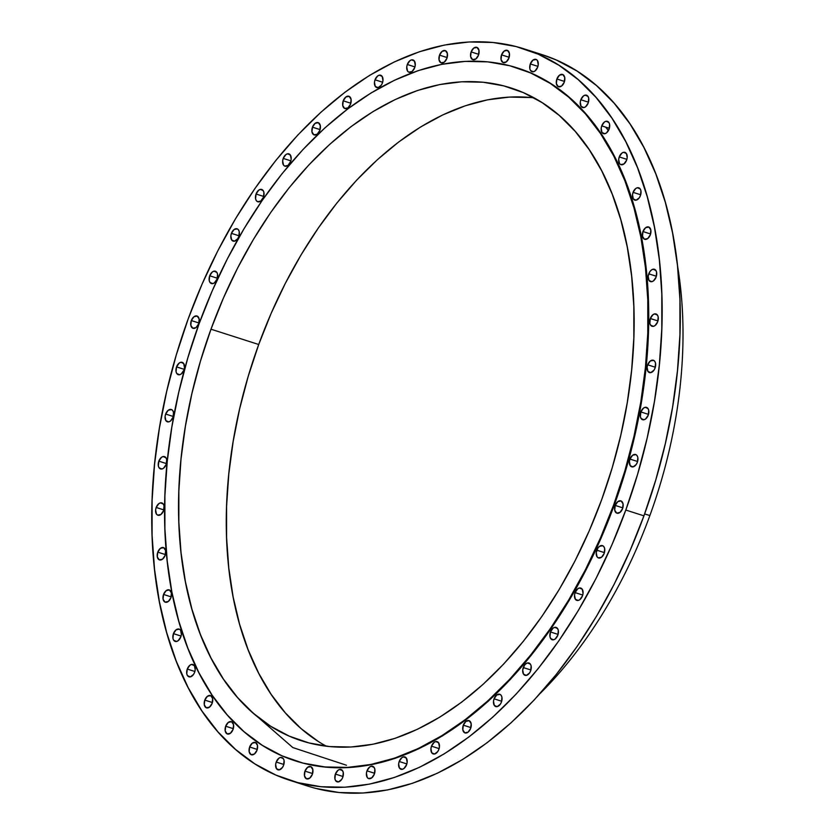 <?xml version="1.0" encoding="UTF-8"?>
<svg xmlns="http://www.w3.org/2000/svg" width="835" height="835" viewBox="0 0 835 835"><rect width="100%" height="100%" fill="white"/><g stroke="black" fill="none" stroke-linecap="round" stroke-linejoin="round"><path stroke-width="1.25" d="M647.689 364.811A6.471 4.008 107.8 0 1 653.356 360.261A6.471 4.008 107.8 0 1 655.068 368.026L655.548 363.267L654.828 361.43L653.586 360.344L650.329 360.991L647.689 364.811L647.125 367.254L647.929 371.408L650.747 372.64L653.941 370.229L655.068 368.026A6.471 4.008 107.8 0 1 649.4 372.577A6.471 4.008 107.8 0 1 647.689 364.811L655.308 367.254L647.689 364.811M650.329 318.511A6.471 4.008 107.8 0 1 655.997 313.96A6.471 4.008 107.8 0 1 657.709 321.726L658.189 316.966L657.469 315.129L654.65 313.897L652.98 314.691L650.329 318.511L649.849 323.281L650.569 325.118L653.387 326.349L655.068 325.556L657.709 321.726A6.471 4.008 107.8 0 1 652.052 326.276A6.471 4.008 107.8 0 1 650.329 318.511L657.949 320.953L650.329 318.511M648.753 273.838A6.471 4.008 107.8 0 1 654.41 269.277A6.471 4.008 107.8 0 1 656.122 277.053L656.602 272.283L655.882 270.446L653.064 269.214L651.394 270.008L649.87 271.636L648.179 276.281L648.983 280.435L651.801 281.666L653.481 280.873L656.122 277.053A6.471 4.008 107.8 0 1 650.465 281.604A6.471 4.008 107.8 0 1 648.753 273.838L656.373 276.27L648.753 273.838M650.34 234.75L650.82 229.99L648.858 227.068L645.601 227.715L642.96 231.535A6.471 4.008 107.8 0 1 648.628 226.984A6.471 4.008 107.8 0 1 650.34 234.75L650.34 234.75A6.471 4.008 107.8 0 1 644.672 239.301A6.471 4.008 107.8 0 1 642.96 231.535L642.48 236.295L644.443 239.217L647.689 238.57L650.34 234.75M650.58 233.977L642.96 231.535L650.58 233.977M633.076 192.342A6.471 4.008 107.8 0 1 638.733 187.791A6.471 4.008 107.8 0 1 640.445 195.557L640.936 190.787L640.215 188.95L637.397 187.718L635.717 188.522L633.076 192.342L632.512 194.785L633.316 198.939L636.134 200.17L639.318 197.759L640.445 195.557A6.471 4.008 107.8 0 1 634.788 200.108A6.471 4.008 107.8 0 1 633.076 192.342L640.696 194.785L633.076 192.342M619.257 156.917A6.471 4.008 107.8 0 1 624.914 152.367A6.471 4.008 107.8 0 1 626.626 160.132L627.2 157.69L626.396 153.536L623.578 152.304L621.898 153.097L619.257 156.917L618.693 159.36L619.497 163.524L620.739 164.599L623.985 163.952L626.626 160.132A6.471 4.008 107.8 0 1 620.969 164.683A6.471 4.008 107.8 0 1 619.257 156.917L626.876 159.36L619.257 156.917M601.743 125.876A6.471 4.008 107.8 0 1 607.4 121.325A6.471 4.008 107.8 0 1 609.112 129.101L609.602 124.332L608.882 122.494L606.064 121.263L604.383 122.056L601.743 125.876L601.179 128.329L601.972 132.483L604.801 133.715L606.471 132.922L609.112 129.101A6.471 4.008 107.8 0 1 603.454 133.652A6.471 4.008 107.8 0 1 601.743 125.876L609.362 128.319L601.743 125.876M580.836 99.751A6.471 4.008 107.8 0 1 586.494 95.2A6.471 4.008 107.8 0 1 588.205 102.966L588.685 98.206L587.965 96.369L585.147 95.138L583.477 95.931L580.836 99.751L580.262 102.204L581.066 106.358L583.884 107.59L585.565 106.796L588.205 102.966A6.471 4.008 107.8 0 1 582.548 107.527A6.471 4.008 107.8 0 1 580.836 99.751L588.456 102.194L580.836 99.751M564.251 82.206L564.742 77.446L562.78 74.524L559.523 75.171L556.882 78.991A6.471 4.008 107.8 0 1 562.539 74.44A6.471 4.008 107.8 0 1 564.251 82.206L564.251 82.206A6.471 4.008 107.8 0 1 558.594 86.757A6.471 4.008 107.8 0 1 556.882 78.991L556.402 83.75L558.365 86.663L561.611 86.026L564.251 82.206M564.502 81.433L556.882 78.991L564.502 81.433M530.308 63.94A6.471 4.008 107.8 0 1 535.966 59.389A6.471 4.008 107.8 0 1 537.677 67.155L538.241 64.712L537.448 60.548L536.206 59.473L532.949 60.12L530.308 63.94L529.818 68.7L530.538 70.537L533.356 71.768L535.037 70.975L537.677 67.155A6.471 4.008 107.8 0 1 532.02 71.706A6.471 4.008 107.8 0 1 530.308 63.94L537.928 66.382L530.308 63.94M508.922 58.074L509.413 53.315L507.45 50.392L504.194 51.039L501.553 54.859A6.471 4.008 107.8 0 1 507.21 50.309A6.471 4.008 107.8 0 1 508.922 58.074L508.922 58.074A6.471 4.008 107.8 0 1 503.265 62.625A6.471 4.008 107.8 0 1 501.553 54.859L501.073 59.619L503.035 62.541L506.281 61.894L508.922 58.074M509.173 57.302L501.553 54.859L509.173 57.302M478.497 55.12L478.977 50.361L477.015 47.449L473.758 48.086L471.117 51.906A6.471 4.008 107.8 0 1 476.785 47.355A6.471 4.008 107.8 0 1 478.497 55.12L478.497 55.12A6.471 4.008 107.8 0 1 472.829 59.671A6.471 4.008 107.8 0 1 471.117 51.906L470.637 56.676L472.6 59.588L475.856 58.941L478.497 55.12M478.737 54.348L471.117 51.906L478.737 54.348M446.902 58.346L447.383 53.586L445.42 50.674L442.174 51.311L439.523 55.131A6.471 4.008 107.8 0 1 445.191 50.58A6.471 4.008 107.8 0 1 446.902 58.346L446.902 58.346A6.471 4.008 107.8 0 1 441.235 62.896A6.471 4.008 107.8 0 1 439.523 55.131L439.043 59.901L441.005 62.813L444.262 62.176L446.902 58.346M447.142 57.573L439.523 55.131L447.142 57.573M407.313 64.483A6.471 4.008 107.8 0 1 412.97 59.932A6.471 4.008 107.8 0 1 414.682 67.698L415.245 65.255L414.452 61.101L411.634 59.869L409.954 60.663L407.313 64.483L406.749 66.925L407.543 71.09L408.785 72.165L412.041 71.518L414.682 67.698A6.471 4.008 107.8 0 1 409.025 72.248A6.471 4.008 107.8 0 1 407.313 64.483L414.932 66.925L407.313 64.483M375.03 79.795A6.471 4.008 107.8 0 1 380.687 75.244A6.471 4.008 107.8 0 1 382.399 83.009L382.962 80.567L382.169 76.413L379.34 75.181L377.67 75.975L375.03 79.795L374.466 82.247L375.259 86.402L378.088 87.633L381.271 85.212L382.399 83.009A6.471 4.008 107.8 0 1 376.742 87.56A6.471 4.008 107.8 0 1 375.03 79.795L382.649 82.237L375.03 79.795M350.596 104.031L351.086 99.261L349.124 96.349L345.867 96.985L343.227 100.816A6.471 4.008 107.8 0 1 348.884 96.255A6.471 4.008 107.8 0 1 350.596 104.031L350.596 104.031A6.471 4.008 107.8 0 1 344.938 108.581A6.471 4.008 107.8 0 1 343.227 100.816L342.747 105.575L344.709 108.487L347.955 107.851L350.596 104.031M350.846 103.248L343.227 100.816L350.846 103.248M319.826 130.385L320.306 125.615L318.354 122.703L315.098 123.34L312.457 127.171A6.471 4.008 107.8 0 1 318.114 122.609A6.471 4.008 107.8 0 1 319.826 130.385L319.826 130.385A6.471 4.008 107.8 0 1 314.169 134.936A6.471 4.008 107.8 0 1 312.457 127.171L311.966 131.93L313.929 134.842L317.185 134.205L319.826 130.385M320.076 129.613L312.457 127.171L320.076 129.613M283.232 158.41A6.471 4.008 107.8 0 1 288.889 153.859A6.471 4.008 107.8 0 1 290.601 161.625L291.175 159.182L290.371 155.028L287.553 153.797L285.873 154.59L283.232 158.41L282.668 160.852L283.472 165.017L284.714 166.092L287.96 165.445L290.601 161.625A6.471 4.008 107.8 0 1 284.944 166.175A6.471 4.008 107.8 0 1 283.232 158.41L290.851 160.852L283.232 158.41M256.063 194.012A6.471 4.008 107.8 0 1 261.731 189.462A6.471 4.008 107.8 0 1 263.442 197.227L263.923 192.468L263.202 190.63L260.384 189.399L258.714 190.192L256.063 194.012L255.583 198.782L256.303 200.619L257.545 201.694L260.802 201.047L263.442 197.227A6.471 4.008 107.8 0 1 257.775 201.778A6.471 4.008 107.8 0 1 256.063 194.012L263.683 196.455L256.063 194.012M231.42 233.362A6.471 4.008 107.8 0 1 237.077 228.811A6.471 4.008 107.8 0 1 238.789 236.576L239.28 231.817L238.559 229.98L237.317 228.894L234.061 229.541L231.42 233.362L230.857 235.804L231.65 239.958L234.478 241.19L237.662 238.779L238.789 236.576A6.471 4.008 107.8 0 1 233.132 241.127A6.471 4.008 107.8 0 1 231.42 233.362L239.04 235.804L231.42 233.362M209.71 275.78A6.471 4.008 107.8 0 1 215.367 271.229A6.471 4.008 107.8 0 1 217.09 278.994L217.57 274.235L216.849 272.398L214.031 271.166L212.351 271.959L209.71 275.78L209.23 280.55L209.95 282.387L212.768 283.618L214.438 282.825L217.09 278.994A6.471 4.008 107.8 0 1 211.422 283.556A6.471 4.008 107.8 0 1 209.71 275.78L217.33 278.222L209.71 275.78M198.688 323.771L199.168 319.001L197.217 316.089L193.96 316.736L191.319 320.556A6.471 4.008 107.8 0 1 196.976 316.006A6.471 4.008 107.8 0 1 198.688 323.771L198.688 323.771A6.471 4.008 107.8 0 1 193.031 328.322A6.471 4.008 107.8 0 1 191.319 320.556L190.829 325.316L192.791 328.228L196.048 327.591L198.688 323.771M198.939 322.999L191.319 320.556L198.939 322.999M176.55 366.899A6.471 4.008 107.8 0 1 182.207 362.348A6.471 4.008 107.8 0 1 183.919 370.124L184.483 367.671L183.69 363.517L180.861 362.286L179.191 363.079L176.55 366.899L176.06 371.669L176.78 373.506L179.598 374.738L181.279 373.944L183.919 370.124A6.471 4.008 107.8 0 1 178.262 374.675A6.471 4.008 107.8 0 1 176.55 366.899L184.17 369.341L176.55 366.899M165.654 414.045A6.471 4.008 107.8 0 1 171.321 409.494A6.471 4.008 107.8 0 1 173.033 417.26L173.513 412.5L172.793 410.653L171.551 409.578L168.294 410.225L165.654 414.045L165.09 416.488L165.894 420.642L168.712 421.873L170.392 421.08L173.033 417.26A6.471 4.008 107.8 0 1 167.365 421.811A6.471 4.008 107.8 0 1 165.654 414.045L173.273 416.488L165.654 414.045M158.827 461.16A6.471 4.008 107.8 0 1 164.495 456.609A6.471 4.008 107.8 0 1 166.207 464.385L166.687 459.615L165.967 457.778L163.149 456.547L161.479 457.34L158.827 461.16L158.347 465.93L159.067 467.767L161.886 468.999L163.566 468.205L166.207 464.385A6.471 4.008 107.8 0 1 160.55 468.936A6.471 4.008 107.8 0 1 158.827 461.16L166.457 463.602L158.827 461.16M156.187 507.461A6.471 4.008 107.8 0 1 161.854 502.91A6.471 4.008 107.8 0 1 163.566 510.676L164.046 505.916L163.326 504.079L160.508 502.847L158.827 503.641L156.187 507.461L155.623 509.903L156.427 514.068L157.669 515.143L160.915 514.496L163.566 510.676A6.471 4.008 107.8 0 1 157.898 515.226A6.471 4.008 107.8 0 1 156.187 507.461L163.806 509.903L156.187 507.461M165.142 555.359L165.633 550.599L163.67 547.677L160.414 548.324L157.773 552.144A6.471 4.008 107.8 0 1 163.43 547.593A6.471 4.008 107.8 0 1 165.142 555.359L165.142 555.359A6.471 4.008 107.8 0 1 159.485 559.909A6.471 4.008 107.8 0 1 157.773 552.144L157.293 556.903L159.255 559.826L162.501 559.179L165.142 555.359M165.393 554.586L157.773 552.144L165.393 554.586M170.935 597.662L171.415 592.892L169.453 589.98L166.207 590.616L163.556 594.447A6.471 4.008 107.8 0 1 169.223 589.886A6.471 4.008 107.8 0 1 170.935 597.662L170.935 597.662A6.471 4.008 107.8 0 1 165.278 602.212A6.471 4.008 107.8 0 1 163.556 594.447L163.076 599.206L165.038 602.118L168.294 601.482L170.935 597.662M171.175 596.889L163.556 594.447L171.175 596.889M173.45 633.64A6.471 4.008 107.8 0 1 179.107 629.089A6.471 4.008 107.8 0 1 180.819 636.854L181.383 634.412L180.59 630.248L179.348 629.172L176.091 629.82L173.45 633.64L172.96 638.399L173.68 640.236L176.498 641.468L178.179 640.675L180.819 636.854A6.471 4.008 107.8 0 1 175.162 641.405A6.471 4.008 107.8 0 1 173.45 633.64L181.07 636.082L173.45 633.64M187.27 669.054A6.471 4.008 107.8 0 1 192.927 664.503A6.471 4.008 107.8 0 1 194.638 672.269L195.202 669.827L194.409 665.672L191.58 664.441L189.91 665.234L187.27 669.054L186.779 673.824L187.499 675.661L190.317 676.893L193.511 674.471L194.638 672.269A6.471 4.008 107.8 0 1 188.981 676.82A6.471 4.008 107.8 0 1 187.27 669.054L194.889 671.497L187.27 669.054M212.153 703.31L212.633 698.551L210.681 695.628L207.424 696.275L204.784 700.095A6.471 4.008 107.8 0 1 210.441 695.545A6.471 4.008 107.8 0 1 212.153 703.31L212.153 703.31A6.471 4.008 107.8 0 1 206.495 707.861A6.471 4.008 107.8 0 1 204.784 700.095L204.293 704.855L206.255 707.777L209.512 707.13L212.153 703.31M212.403 702.538L204.784 700.095L212.403 702.538M233.059 729.435L233.549 724.676L231.587 721.753L228.331 722.4L225.69 726.22A6.471 4.008 107.8 0 1 231.347 721.67A6.471 4.008 107.8 0 1 233.059 729.435L233.059 729.435A6.471 4.008 107.8 0 1 227.402 733.986A6.471 4.008 107.8 0 1 225.69 726.22L225.21 730.98L227.172 733.902L230.418 733.255L233.059 729.435M233.309 728.663L225.69 726.22L233.309 728.663M640.862 411.937A6.471 4.008 107.8 0 1 646.53 407.386A6.471 4.008 107.8 0 1 648.242 415.152L648.722 410.382L648.002 408.545L645.184 407.313L643.514 408.106L640.862 411.937L640.382 416.696L641.103 418.533L643.921 419.765L645.601 418.972L648.242 415.152A6.471 4.008 107.8 0 1 642.574 419.702A6.471 4.008 107.8 0 1 640.862 411.937L648.482 414.379L640.862 411.937M629.976 459.073A6.471 4.008 107.8 0 1 635.633 454.522A6.471 4.008 107.8 0 1 637.345 462.287L637.836 457.528L637.115 455.691L635.873 454.605L632.617 455.252L629.976 459.073L629.413 461.515L630.206 465.669L633.034 466.901L636.218 464.49L637.345 462.287A6.471 4.008 107.8 0 1 631.688 466.838A6.471 4.008 107.8 0 1 629.976 459.073L637.596 461.515L629.976 459.073M622.576 508.64L623.067 503.87L621.104 500.958L617.848 501.605L615.207 505.425A6.471 4.008 107.8 0 1 620.864 500.875A6.471 4.008 107.8 0 1 622.576 508.64L622.576 508.64A6.471 4.008 107.8 0 1 616.919 513.191A6.471 4.008 107.8 0 1 615.207 505.425L614.727 510.185L616.679 513.097L619.935 512.46L622.576 508.64M622.827 507.868L615.207 505.425L622.827 507.868M596.816 550.192A6.471 4.008 107.8 0 1 602.473 545.641A6.471 4.008 107.8 0 1 604.185 553.407L604.665 548.647L603.945 546.81L602.703 545.725L599.457 546.372L597.933 547.99L596.242 552.634L597.046 556.788L598.288 557.874L601.544 557.227L604.185 553.407A6.471 4.008 107.8 0 1 598.528 557.957A6.471 4.008 107.8 0 1 596.816 550.192L604.436 552.634L596.816 550.192M575.106 592.61A6.471 4.008 107.8 0 1 580.763 588.059A6.471 4.008 107.8 0 1 582.475 595.825L583.039 593.382L582.245 589.228L579.417 587.997L577.747 588.79L575.106 592.61L574.543 595.063L575.336 599.217L578.164 600.448L579.834 599.655L582.475 595.825A6.471 4.008 107.8 0 1 576.818 600.386A6.471 4.008 107.8 0 1 575.106 592.61L582.726 595.052L575.106 592.61M550.453 631.959A6.471 4.008 107.8 0 1 556.12 627.409A6.471 4.008 107.8 0 1 557.832 635.174L558.312 630.415L557.592 628.578L554.774 627.346L553.094 628.139L550.453 631.959L549.973 636.729L550.693 638.566L553.511 639.798L555.191 639.005L557.832 635.174A6.471 4.008 107.8 0 1 552.165 639.725A6.471 4.008 107.8 0 1 550.453 631.959L558.072 634.402L550.453 631.959M523.294 667.562A6.471 4.008 107.8 0 1 528.952 663.011A6.471 4.008 107.8 0 1 530.663 670.776L531.144 666.017L530.423 664.18L527.605 662.948L525.935 663.741L524.411 665.359L522.72 670.014L523.524 674.169L526.342 675.4L529.536 672.979L530.663 670.776A6.471 4.008 107.8 0 1 525.006 675.327A6.471 4.008 107.8 0 1 523.294 667.562L530.914 670.004L523.294 667.562M494.07 698.811A6.471 4.008 107.8 0 1 499.727 694.261A6.471 4.008 107.8 0 1 501.438 702.026L501.929 697.267L501.209 695.43L499.967 694.344L496.71 694.991L494.07 698.811L493.506 701.254L494.299 705.408L497.128 706.64L500.311 704.229L501.438 702.026A6.471 4.008 107.8 0 1 495.781 706.577A6.471 4.008 107.8 0 1 494.07 698.811L501.689 701.254L494.07 698.811M470.669 728.381L471.149 723.621L469.197 720.699L465.94 721.346L463.3 725.166A6.471 4.008 107.8 0 1 468.957 720.615A6.471 4.008 107.8 0 1 470.669 728.381L470.669 728.381A6.471 4.008 107.8 0 1 465.011 732.932A6.471 4.008 107.8 0 1 463.3 725.166L462.809 729.926L464.771 732.848L468.028 732.201L470.669 728.381M470.919 727.609L463.3 725.166L470.919 727.609M431.497 746.177A6.471 4.008 107.8 0 1 437.154 741.626A6.471 4.008 107.8 0 1 438.866 749.392L439.429 746.949L438.636 742.795L435.807 741.563L434.137 742.357L431.497 746.177L430.933 748.63L431.726 752.784L434.555 754.015L437.738 751.594L438.866 749.392A6.471 4.008 107.8 0 1 433.208 753.942A6.471 4.008 107.8 0 1 431.497 746.177L439.116 748.619L431.497 746.177M399.214 761.489A6.471 4.008 107.8 0 1 404.871 756.938A6.471 4.008 107.8 0 1 406.582 764.703L407.146 762.261L406.353 758.107L403.524 756.875L401.854 757.669L399.214 761.489L398.65 763.941L399.443 768.096L402.272 769.327L403.942 768.534L406.582 764.703A6.471 4.008 107.8 0 1 400.925 769.254A6.471 4.008 107.8 0 1 399.214 761.489L406.833 763.931L399.214 761.489M366.993 770.841A6.471 4.008 107.8 0 1 372.661 766.29A6.471 4.008 107.8 0 1 374.372 774.055L374.852 769.296L374.132 767.459L371.314 766.227L369.634 767.021L366.993 770.841L366.429 773.283L367.233 777.448L368.475 778.523L371.732 777.876L374.372 774.055A6.471 4.008 107.8 0 1 368.705 778.606A6.471 4.008 107.8 0 1 366.993 770.841L374.612 773.283L366.993 770.841M335.399 774.066A6.471 4.008 107.8 0 1 341.066 769.515A6.471 4.008 107.8 0 1 342.778 777.281L343.258 772.521L342.538 770.684L339.72 769.452L338.039 770.246L335.399 774.066L334.918 778.836L335.639 780.673L338.457 781.904L341.651 779.483L342.778 777.281A6.471 4.008 107.8 0 1 337.11 781.831A6.471 4.008 107.8 0 1 335.399 774.066L343.018 776.508L335.399 774.066M312.342 774.337L312.822 769.567L310.86 766.655L307.614 767.292L304.973 771.122A6.471 4.008 107.8 0 1 310.63 766.561A6.471 4.008 107.8 0 1 312.342 774.337L312.342 774.337A6.471 4.008 107.8 0 1 306.685 778.888A6.471 4.008 107.8 0 1 304.973 771.122L304.483 775.882L306.445 778.794L309.702 778.157L312.342 774.337M312.593 773.554L304.973 771.122L312.593 773.554M257.013 750.206L257.493 745.436L255.531 742.524L252.285 743.16L249.644 746.991A6.471 4.008 107.8 0 1 255.301 742.44A6.471 4.008 107.8 0 1 257.013 750.206L257.013 750.206A6.471 4.008 107.8 0 1 251.356 754.756A6.471 4.008 107.8 0 1 249.644 746.991L249.154 751.75L251.116 754.663L254.372 754.026L257.013 750.206M257.263 749.433L249.644 746.991L257.263 749.433M276.218 762.042A6.471 4.008 107.8 0 1 281.875 757.491A6.471 4.008 107.8 0 1 283.587 765.257L284.077 760.487L283.357 758.65L280.539 757.418L278.859 758.222L276.218 762.042L275.654 764.484L276.448 768.638L279.276 769.87L282.46 767.459L283.587 765.257A6.471 4.008 107.8 0 1 277.93 769.807A6.471 4.008 107.8 0 1 276.218 762.042L283.837 764.484L276.218 762.042M608.433 130.594L605.646 127.129M613.683 504.831A363.82 225.492 107.8 0 1 295.329 760.873A363.82 225.492 107.8 0 1 199.001 323.98L212.184 290.945L227.235 259.101L244.008 228.748L262.347 200.191L282.073 173.69L303.001 149.507L324.909 127.88L347.611 109.009L370.886 93.082L394.485 80.254L418.21 70.631L441.819 64.326L465.085 61.393L487.786 61.863L509.705 65.725L530.622 72.937L550.348 83.448L568.687 97.142L585.46 113.894L600.511 133.537L613.694 155.884L624.872 180.725L633.953 207.811L640.831 236.889L645.465 267.68L647.783 299.88L647.783 333.186L645.455 367.275L640.831 401.812L633.942 436.475L624.862 470.919L613.683 504.831L600.501 537.865L585.45 569.71L568.677 600.052L550.338 628.619L530.611 655.11L509.694 679.293L487.776 700.92L465.074 719.791L441.809 735.718L418.199 748.557L394.475 758.17L370.865 764.474L347.6 767.407L324.898 766.947L302.98 763.086L282.063 755.863L262.336 745.352L243.997 731.658L227.224 714.917L212.173 695.263L199.001 672.916L187.812 648.075L178.742 620.99L171.853 591.911L167.23 561.12L164.902 528.92L164.902 495.614L167.23 461.536L171.853 426.988L178.742 392.335L187.823 357.881L199.001 323.98A363.82 225.492 107.8 0 1 517.366 67.938A363.82 225.492 107.8 0 1 613.683 504.831L614.289 505.018L613.683 504.831M517.731 68.052L531.227 73.136L550.954 83.646L569.293 97.34L586.066 114.082L601.116 133.725L614.289 156.082L625.478 180.913L634.558 208.009L641.437 237.088L646.071 267.878L648.388 300.078L648.388 333.384L646.06 367.463L641.437 402.011L634.548 436.663L625.467 471.117L614.289 505.018L601.106 538.053L586.055 569.898L569.282 600.25L550.943 628.807L531.217 655.308L510.3 679.492L488.381 701.118L465.68 719.989L442.414 735.917L418.805 748.745L395.08 758.368L371.471 764.672L348.205 767.605L325.504 767.135L303.585 763.273L295.684 760.988A363.82 225.492 -72.2 0 0 295.934 761.061A363.82 225.492 -72.2 0 0 614.289 505.018A363.82 225.492 -72.2 0 0 517.961 68.126A363.82 225.492 -72.2 0 0 517.71 68.052M534.087 97.883A342.799 212.455 -72.2 0 0 258.714 344.5L210.984 329.199A342.799 212.455 107.8 0 1 510.947 87.957A342.799 212.455 107.8 0 1 601.701 499.601A342.799 212.455 107.8 0 1 301.738 740.854A342.799 212.455 107.8 0 1 210.984 329.199L258.714 344.5L271.135 313.375L285.32 283.368L301.122 254.769L318.406 227.861L336.985 202.895L356.702 180.109L377.347 159.735L398.744 141.95L420.663 126.941L442.905 114.854L465.262 105.794L487.504 99.845L509.423 97.09L530.82 97.528M649.87 515.55A350.491 217.225 107.8 0 1 540.276 693.332A350.491 217.225 -72.2 0 0 649.87 515.55L644.62 513.942L649.87 515.55A350.491 217.225 -72.2 0 0 677.446 265.259A350.491 217.225 107.8 0 1 649.87 515.55M248.412 708.832L292.803 747.565L346.473 765.246M625.801 510.049A384.027 238.017 107.8 0 1 289.766 780.308A384.027 238.017 107.8 0 1 188.094 319.147A384.027 238.017 107.8 0 1 524.13 48.879A384.027 238.017 107.8 0 1 625.801 510.049L643.931 515.853L625.801 510.049L611.888 544.911L596.002 578.53L578.3 610.562L558.939 640.706L538.126 668.678L516.04 694.209L492.9 717.035L468.936 736.95L444.377 753.765L419.462 767.313L394.423 777.458L369.498 784.117L344.938 787.217L320.974 786.727L297.844 782.645L275.759 775.026L254.946 763.941L235.585 749.486L217.883 731.804L201.997 711.065L188.084 687.476L176.279 661.257L166.697 632.659L159.433 601.962L154.548 569.47L152.095 535.475L152.095 500.322L154.548 464.343L159.433 427.885L166.708 391.302L176.289 354.938L188.094 319.147L202.007 284.276L217.893 250.667L235.595 218.624L254.957 188.48L275.78 160.508L297.855 134.988L320.995 112.161L344.959 92.236L369.519 75.421L394.433 61.873L419.473 51.728L444.397 45.069L468.957 41.98L492.921 42.47L516.051 46.541L538.137 54.16L558.959 65.255L578.311 79.711L596.013 97.392L611.898 118.132L625.812 141.72L637.616 167.939L647.198 196.528L654.463 227.224L659.347 259.727L661.8 293.711L661.8 328.865L659.347 364.853L654.463 401.311L647.188 437.895L637.606 474.259L625.801 510.049M289.766 780.308L307.885 786.121A384.027 238.017 -72.2 0 0 643.931 515.853A384.027 238.017 -72.2 0 0 542.259 54.692L524.13 48.879M315.974 788.459L339.104 792.53L363.068 793.02L387.628 789.931L412.542 783.272L437.592 773.126L462.506 759.579L487.066 742.764L511.03 722.839L534.16 700.012L556.246 674.492L577.068 646.52L596.43 616.376L614.132 584.333L630.018 550.724L643.931 515.853L655.736 480.062L665.318 443.698L672.592 407.115L677.477 370.656L679.93 334.678L679.93 299.525L677.477 265.53L672.592 233.038L665.328 202.341L655.746 173.743L643.942 147.524L630.028 123.935L614.142 103.196L596.441 85.514L577.079 71.058L556.256 59.974L542.009 54.609M318.396 741.532L301.111 728.631L285.309 712.84L271.124 694.334L258.714 673.281L248.172 649.87L239.624 624.35L233.132 596.952L228.78 567.946L226.588 537.604L226.588 506.219L228.78 474.103L233.142 441.558L239.624 408.899L248.183 376.439L258.714 344.5A342.799 212.455 -72.2 0 0 326.339 746.219M601.701 499.601L612.243 467.663L620.791 435.202L627.283 402.543L631.646 369.999L633.838 337.883L633.838 306.497L631.646 276.155L627.283 247.15L620.802 219.751L612.243 194.221L601.711 170.82L589.291 149.768L575.117 131.252L559.304 115.47L542.03 102.569L523.441 92.664L503.735 85.869L483.079 82.227L461.692 81.788L439.774 84.554L417.531 90.493L395.174 99.553L372.932 111.65L351.003 126.659L329.616 144.434L308.971 164.819L289.254 187.593L270.665 212.56L253.391 239.478L237.589 268.066L223.404 298.074L210.984 329.199L200.452 361.148L191.893 393.609L185.401 426.267L181.038 458.812L178.857 490.928L178.847 522.303L181.038 552.645L185.401 581.651L191.893 609.059L200.442 634.579L210.973 657.98L223.394 679.043L237.578 697.549L253.381 713.33L270.655 726.231L289.244 736.136L308.95 742.941L329.606 746.573L350.992 747.012L372.921 744.246L395.164 738.307L417.51 729.247L439.753 717.161L461.682 702.151L483.068 684.366L503.724 663.992L523.43 641.207L542.019 616.24L559.293 589.333L575.106 560.734L589.28 530.726L601.701 499.601M295.329 760.873L295.934 761.061M517.366 67.938L517.961 68.126"/></g></svg>
